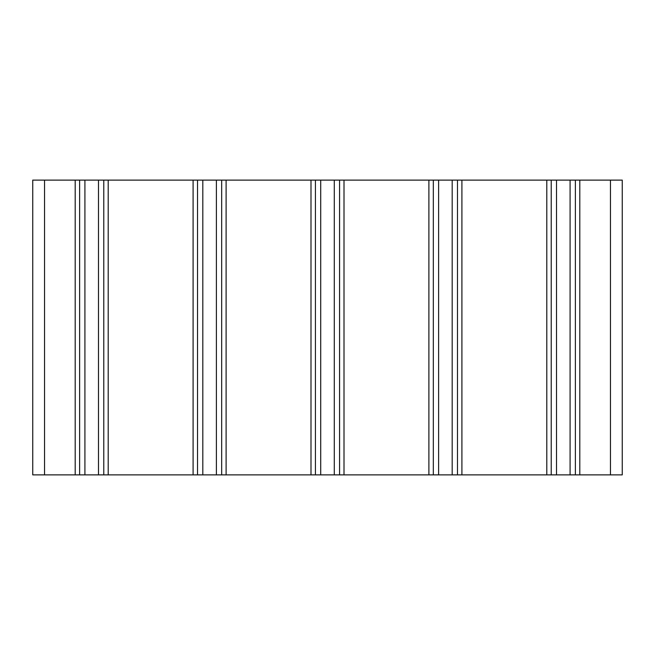 <?xml version="1.0" encoding="UTF-8"?>
<svg xmlns="http://www.w3.org/2000/svg" width="655" height="655" viewBox="0 0 655 655"><rect width="100%" height="100%" fill="white"/><g stroke="black" fill="none" stroke-linecap="round" stroke-linejoin="round"><path stroke-width="0.98" d="M622.25 474.875L622.25 180.125L32.75 180.125L32.75 474.875L622.25 474.875L622.25 180.125M575.385 474.875L575.385 180.125M551.215 474.875L551.215 180.125M457.485 474.875L457.485 180.125M433.315 474.875L433.315 180.125M339.585 474.875L339.585 180.125M315.415 474.875L315.415 180.125M221.685 474.875L221.685 180.125M197.515 474.875L197.515 180.125L197.515 474.875M103.785 474.875L103.785 180.125M79.615 474.875L79.615 180.125M32.75 474.875L32.75 180.125M610.46 474.875L610.46 180.125M579.806 474.875L579.806 180.125M570.079 474.875L570.079 180.125M556.521 474.875L556.521 180.125M546.794 474.875L546.794 180.125M461.906 474.875L461.906 180.125M452.179 474.875L452.179 180.125M438.621 474.875L438.621 180.125M428.894 474.875L428.894 180.125M344.006 474.875L344.006 180.125M334.279 474.875L334.279 180.125M320.721 474.875L320.721 180.125M310.994 474.875L310.994 180.125M226.106 474.875L226.106 180.125M216.379 474.875L216.379 180.125M202.821 474.875L202.821 180.125M193.094 474.875L193.094 180.125M108.206 474.875L108.206 180.125M98.479 474.875L98.479 180.125M84.921 474.875L84.921 180.125M75.194 474.875L75.194 180.125M44.54 474.875L44.54 180.125"/></g></svg>

